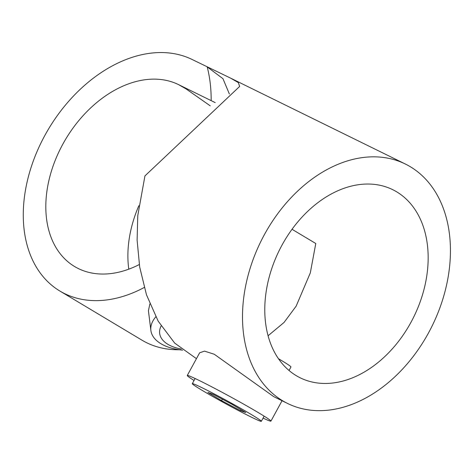 <?xml version="1.0" encoding="UTF-8"?>
<svg xmlns="http://www.w3.org/2000/svg" width="474" height="474" viewBox="0 0 474 474"><rect width="100%" height="100%" fill="white"/><g stroke="black" fill="none" stroke-linecap="round" stroke-linejoin="round"><path stroke-width="0.71" d="M263.082 418.104A47.649 1.967 -151.4 0 0 270.932 421.119A47.649 1.967 -151.4 0 0 245.728 405.3A47.649 1.967 -151.4 0 0 199.791 380.764A47.649 1.967 -151.4 0 0 187.266 375.503A47.649 1.967 -151.4 0 0 194.056 380.468M287.623 403.481A133.413 95.487 -63.8 0 1 264.403 234.624A133.413 95.487 -63.8 0 1 405.317 164.01A133.413 95.487 -63.8 0 1 428.537 332.866A133.413 95.487 -63.8 0 1 287.623 403.481L273.771 396.673L214.254 354.238L204.513 351.127L199.643 352.798L187.266 375.503M155.798 316.833A47.649 25.507 172.9 0 0 150.886 330.473A47.649 25.507 172.9 0 0 160.935 343.727A47.649 25.507 172.9 0 0 182.626 350.162M410.952 322.344A104.825 75.028 -63.8 0 1 300.232 377.825A104.825 75.028 -63.8 0 1 281.989 245.153A104.825 75.028 -63.8 0 1 392.709 189.671A104.825 75.028 -63.8 0 1 410.952 322.344M268.088 335.758L284.039 322.468L296.143 306.157L310.316 272.882L315.785 243.506L292.025 229.286M139.297 264.539A104.825 73.079 120.9 0 1 78.323 268.551A104.825 73.079 120.9 0 1 74.619 266.542A104.825 73.079 120.9 0 1 64.227 141.667A104.825 73.079 120.9 0 1 178.597 84.639L186.004 88.869L210.26 105.856M196.443 358.67L174.687 343.105L158.174 321.153L146.49 294.828L139.688 267.052L137.11 240.176L137.768 215.664L144.943 175.913L239.648 86.446L238.327 82.589L230.56 78.115L192.266 59.558A133.413 93.011 -59.1 0 0 46.707 132.139A133.413 93.011 -59.1 0 0 59.937 291.072L142.01 340.196A133.413 93.011 -59.1 0 0 146.715 342.755A133.413 93.011 -59.1 0 0 179.261 349.753M59.937 291.072A133.413 93.011 -59.1 0 0 64.648 293.631A133.413 93.011 -59.1 0 0 144.226 287.493M150.886 330.473L148.421 310.766L149.843 303.952M215.214 102.615L178.597 84.639M211.167 100.648C211.232 88.685 209.911 77.434 207.203 66.899L222.964 78.696L229.375 94.006M128.786 269.167A104.825 73.079 120.9 0 1 138.835 205.728M181.204 349.03A39.312 21.04 -7.1 0 1 159.661 333.429A39.312 21.04 -7.1 0 1 161.119 325.999M251.457 414.602A39.312 1.623 -151.4 0 0 214.118 393.864A39.312 1.623 -151.4 0 0 192.308 383.673A39.312 1.623 -151.4 0 0 202.185 390.38A39.312 1.623 -151.4 0 0 239.524 411.118A39.312 1.623 -151.4 0 0 261.334 421.309A39.312 1.623 -151.4 0 0 251.457 414.602M289.045 370.484L290.959 366.971A39.312 1.623 -151.4 0 0 281.088 360.264A39.312 1.623 -151.4 0 0 278.463 358.705M232.059 404.334L213.116 394.291L207.879 392.448L221.583 400.649L240.525 410.691L245.763 412.534L232.059 404.334M241.059 409.714L240.525 410.691M222.371 399.197L221.583 400.649M230.56 78.115L405.317 164.01M270.932 421.119L282.048 400.743M192.308 383.673L195.116 378.519M261.334 421.309L264.148 416.154"/></g></svg>
